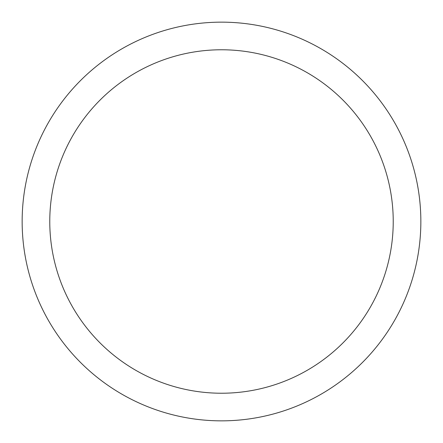 <?xml version="1.0" encoding="UTF-8"?>
<svg xmlns="http://www.w3.org/2000/svg" width="443" height="443" viewBox="0 0 443 443"><rect width="100%" height="100%" fill="white"/><g stroke="black" fill="none" stroke-linecap="round" stroke-linejoin="round"><path stroke-width="0.66" d="M49.771 221.5A171.729 171.729 0 0 0 221.5 393.229A171.729 171.729 0 0 0 393.229 221.5A171.729 171.729 0 0 0 221.5 49.771A171.729 171.729 0 0 0 49.771 221.5M420.85 221.5A199.35 199.35 0 0 1 221.5 420.85A199.35 199.35 0 0 1 22.15 221.5A199.35 199.35 0 0 1 221.5 22.15A199.35 199.35 0 0 1 420.85 221.5"/></g></svg>
